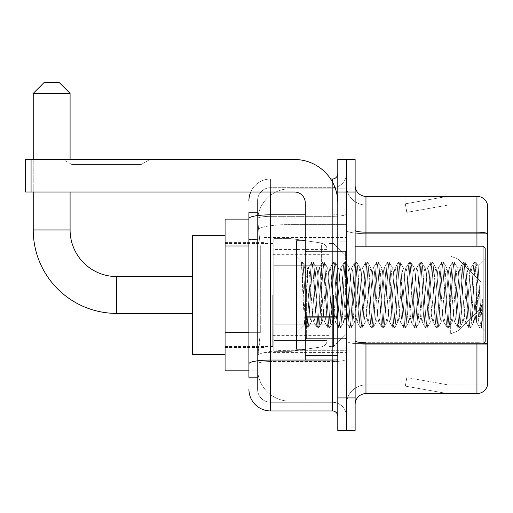 <?xml version="1.0" encoding="UTF-8"?>
<svg xmlns="http://www.w3.org/2000/svg" width="513" height="513" viewBox="0 0 513 513"><rect width="100%" height="100%" fill="white"/><g stroke="black" fill="none" stroke-linecap="round" stroke-linejoin="round"><path stroke-width="0.38" stroke-dasharray="2.56 1.92" d="M346.455 294.975L346.455 352.418L346.455 294.975M264.086 294.975L264.086 352.418L264.086 294.975M248.914 332.68L260.296 332.68L260.085 338.33L257.718 357.837L260.296 332.68L260.296 245.977L260.296 332.68L225.072 332.68L225.072 370.841L257.654 370.841L257.584 368.674A32.511 32.511 0 0 0 290.095 401.185L346.455 401.185L346.455 350.308L346.455 401.185L290.095 401.185L290.095 350.308L290.095 401.185A32.511 32.511 0 0 1 257.584 368.674L257.584 362.056L257.654 370.841L248.914 370.841M257.718 357.837L257.584 362.056L257.718 357.837M225.072 294.975L225.072 354.586L225.072 294.975M290.095 188.765L346.455 188.765L346.455 224.585L346.455 188.765L290.095 188.765A32.511 32.511 0 0 0 257.629 219.551L260.296 245.977L257.629 219.551A32.511 32.511 0 0 1 290.095 188.765L290.095 224.585L346.455 224.585L346.455 350.308L346.455 224.585L290.095 224.585L290.095 188.765A32.511 32.511 0 0 0 257.629 219.551M248.914 239.475L257.584 239.475L257.584 339.183L257.584 212.606L257.584 239.475L248.914 239.475L248.914 339.183L248.914 219.109L257.654 219.109L225.072 219.109L225.072 332.68M248.914 377.344L257.584 377.344L248.914 377.344L248.914 339.183L257.584 339.183L257.584 377.344L257.584 339.183L248.914 339.183M248.914 389.264A21.674 21.674 0 0 0 270.588 410.945L270.588 402.269A13.005 13.005 0 0 1 257.584 389.264L257.584 218.596L257.584 389.264A13.005 13.005 0 0 0 270.588 402.269L332.366 402.269L332.366 367.59L332.366 410.945A5.419 5.419 0 0 1 337.785 416.364L337.785 173.586L337.785 416.364M346.455 367.59L346.455 213.889L346.455 367.59M337.785 294.975L337.785 251.62L337.785 294.975M337.785 192.016L337.785 159.498L346.455 159.498L346.455 192.016L346.455 159.498L355.124 159.498L355.124 192.016L346.455 192.016L346.455 397.934L346.455 192.016L337.785 192.016L337.785 397.934L346.455 397.934L346.455 430.452L346.455 397.934L355.124 397.934L355.124 192.016M355.124 397.934L355.124 430.452L337.785 430.452L337.785 397.934M346.455 173.586L346.455 213.889L346.455 173.586A14.088 14.088 0 0 1 332.366 187.681A14.088 14.088 0 0 0 346.455 173.586A14.088 14.088 0 0 1 332.366 187.681L332.366 402.269L270.588 402.269L270.588 361.569L332.366 361.569A14.088 2.45 0 0 0 346.455 359.119A14.088 2.45 0 0 1 332.366 361.569L332.366 187.681L270.588 187.681L332.366 187.681M250.722 192.016A21.674 21.674 0 0 1 270.588 179.005L332.366 179.005A5.419 5.419 0 0 0 337.785 173.586A5.419 5.419 0 0 1 332.366 179.005L332.366 367.59L332.366 361.569L270.588 361.569L270.588 187.681L270.588 216.339L332.366 216.339A14.088 2.45 0 0 0 346.455 213.889A14.088 2.45 0 0 1 332.366 216.339L270.588 216.339L270.588 367.59L270.588 360.062L332.366 360.062A5.419 0.943 0 0 0 337.785 359.119A5.419 0.943 0 0 1 334.252 360.004M270.588 410.945L332.366 410.945M248.914 212.606L257.584 212.606L248.914 212.606L248.914 363.826A21.674 3.764 180 0 1 270.588 360.062L270.588 179.005A21.674 21.674 0 0 0 248.914 200.686A21.674 21.674 0 0 1 270.588 179.005L330.641 179.005M248.914 363.826L248.914 367.59M257.584 200.686L257.584 218.596L257.584 200.686A13.005 13.005 0 0 1 270.588 187.681A13.005 13.005 0 0 0 257.584 200.686A13.005 13.005 0 0 1 270.588 187.681M346.455 416.364A14.088 14.088 0 0 0 332.366 402.269A14.088 14.088 0 0 1 346.455 416.364A14.088 14.088 0 0 0 332.366 402.269M355.124 294.975L355.124 242.95L355.124 294.975M339.952 294.975L339.952 348.083L339.952 294.975M346.455 350.251L346.455 230.292L346.455 350.251M483.637 343.12A10.837 1.879 180 0 0 476.943 342.722L476.943 393.599A10.837 10.837 0 0 0 487.35 385.795L487.35 350.251L487.35 384.93L365.961 384.93L365.961 343.748M355.124 404.436L355.124 185.514L355.124 404.436A10.837 10.837 0 0 1 365.961 393.599L365.961 350.251L365.961 384.93L487.35 384.93L487.35 205.02L365.961 205.02A19.507 19.507 0 0 1 346.455 185.514L346.455 230.292L346.455 185.514A19.507 19.507 0 0 0 365.961 205.02L365.961 344.229A19.507 3.386 0 0 1 346.455 340.837A19.507 3.386 0 0 0 365.961 344.229L365.961 205.02A19.507 19.507 0 0 1 346.455 185.514M487.35 204.155A10.837 10.837 0 0 0 476.943 196.351L476.943 342.722A10.837 1.879 180 0 1 487.35 344.076L487.35 204.155A10.837 10.837 0 0 0 476.943 196.351L365.961 196.351A10.837 10.837 0 0 1 355.124 185.514M446.932 393.471A8.67 8.67 0 0 0 448.439 393.599L405.09 393.599L448.439 393.599A8.67 8.67 0 0 1 446.932 393.471A8.67 8.67 0 0 0 448.439 393.599A8.67 8.67 0 0 1 446.932 393.471A8.67 8.67 0 0 0 448.439 393.599A8.67 8.67 0 0 1 446.932 393.471A8.67 8.67 0 0 0 448.439 393.599A8.67 8.67 0 0 1 446.932 393.471A8.67 8.67 0 0 0 448.439 393.599A8.67 8.67 0 0 1 446.932 393.471L405.308 386.129L446.932 393.471M405.09 384.93L405.09 393.599L405.09 384.93L405.52 384.93L405.308 386.129L405.52 384.93L405.09 384.93L405.09 393.599L405.09 384.93L405.52 384.93L405.308 386.129L405.52 384.93L405.09 384.93L405.09 393.599L405.09 384.93L405.52 384.93L405.308 386.129L405.52 384.93L405.09 384.93L405.09 393.599L405.09 384.93L405.52 384.93L405.308 386.129L405.52 384.93L405.09 384.93L405.09 393.599L405.09 384.93L405.52 384.93L405.308 386.129L405.52 384.93L405.09 384.93M476.943 393.599L365.961 393.599M448.439 196.351L405.09 196.351L448.439 196.351A8.67 8.67 0 0 0 446.932 196.479A8.67 8.67 0 0 1 448.439 196.351A8.67 8.67 0 0 0 446.932 196.479A8.67 8.67 0 0 1 448.439 196.351A8.67 8.67 0 0 0 446.932 196.479A8.67 8.67 0 0 1 448.439 196.351A8.67 8.67 0 0 0 446.932 196.479A8.67 8.67 0 0 1 448.439 196.351A8.67 8.67 0 0 0 446.932 196.479A8.67 8.67 0 0 1 448.439 196.351M448.439 384.93L405.52 384.93L448.439 384.93L405.52 384.93L448.439 384.93L405.52 384.93L448.439 384.93L405.52 384.93L448.439 384.93L405.52 384.93L448.439 384.93L406.815 377.594L405.52 384.93L406.815 377.594L405.52 384.93L406.815 377.594L405.52 384.93L406.815 377.594L405.52 384.93L406.815 377.594L405.52 384.93L406.815 377.594L448.439 384.93M476.943 343.748L476.943 342.722L365.961 342.722L365.961 232.171L476.943 232.171A10.837 1.879 180 0 1 487.35 233.53L487.35 205.02L365.961 205.02M405.52 205.02L405.09 205.02L405.52 205.02L405.09 205.02L405.52 205.02L405.09 205.02L405.52 205.02L405.09 205.02L405.52 205.02L405.09 205.02L405.52 205.02L405.308 203.821L446.932 196.479L405.308 203.821L405.52 205.02L405.308 203.821L446.932 196.479L405.308 203.821L405.52 205.02L405.308 203.821L446.932 196.479L405.308 203.821L405.52 205.02L405.308 203.821L446.932 196.479L405.308 203.821L405.52 205.02L405.308 203.821L446.932 196.479L405.308 203.821L405.52 205.02L448.439 205.02L405.52 205.02L448.439 205.02L405.52 205.02L448.439 205.02L405.52 205.02L448.439 205.02L405.52 205.02L448.439 205.02L405.52 205.02L406.815 212.356L405.52 205.02M346.455 404.436A19.507 19.507 0 0 1 365.961 384.93A19.507 19.507 0 0 0 346.455 404.436A19.507 19.507 0 0 1 365.961 384.93M405.09 196.351L405.09 205.02L405.09 196.351M448.439 205.02L406.815 212.356L448.439 205.02M71.82 164.506L63.15 159.498L149.854 159.498L63.15 159.498L149.854 159.498L63.15 159.498L71.82 164.506L71.82 192.016L141.184 192.016L71.82 192.016L141.184 192.016L71.82 192.016L71.82 164.506L141.184 164.506L149.854 159.498L141.184 164.506L71.82 164.506L141.184 164.506L141.184 192.016L141.184 164.506L71.82 164.506M305.273 294.975L305.273 349.167L305.273 294.975M305.273 360.004L337.785 360.004L305.273 360.004L305.273 355.528L305.273 360.004L337.785 360.004L337.785 202.853A43.355 43.355 0 0 0 294.43 159.498L25.65 159.498L31.069 159.498L25.65 159.498L25.65 192.016L25.65 159.498L25.65 192.016L294.43 192.016A10.837 10.837 0 0 1 305.273 202.853L305.273 360.004M305.273 317.117L337.785 317.117L305.273 317.117L337.785 317.117L337.785 202.853A43.355 43.355 0 0 0 294.43 159.498L31.069 159.498L31.069 192.016L294.43 192.016A10.837 10.837 0 0 1 305.273 202.853L305.273 316.175L337.785 316.175L337.785 360.004L337.785 202.853A43.355 43.355 0 0 0 294.43 159.498L31.069 159.498L31.069 192.016L25.65 192.016L294.43 192.016A10.837 10.837 0 0 1 305.273 202.853L305.273 316.175L337.785 316.175L337.785 202.853M485.183 294.975L485.183 248.369L485.183 330.738L485.183 248.369L483.015 246.202L483.015 343.748L483.015 246.202L483.015 343.748L485.183 341.581L485.183 294.975M305.273 349.167L296.604 349.167L296.604 240.783L296.604 332.905L296.604 240.783L305.273 240.783M301.573 263.605L301.573 262.015L296.604 257.045L301.573 262.015L302.375 262.015L301.573 265.42L303.465 263.906L303.895 264.496L307.441 279.816L307.441 267.882L307.441 279.816L308.467 294.975L307.441 279.816L303.895 264.496L303.465 263.906L301.573 265.42L301.573 262.015L302.375 262.015L301.573 265.42L302.939 294.975L301.92 266.427L305.536 323.523L306.267 327.788L305.536 323.523L301.573 263.605M307.441 272.659L307.441 267.882L303.465 263.906L307.441 267.882L308.467 267.882L307.441 272.659L305.491 315.751L304.658 324.851L302.939 294.975L304.536 324.812L306.434 327.935L304.536 324.812L296.604 332.905L304.658 324.851L305.491 315.751L307.441 267.882L308.467 267.882L307.441 272.659M322.017 294.975L320.208 271.512L319.099 268.055L318.406 271.512L314.79 318.438L313.68 321.895L312.981 318.438L309.371 271.512L308.467 267.882L309.371 271.512L312.981 318.438L313.68 321.895L317.105 327.788L316.374 323.523L312.757 266.427L311.853 262.015L310.955 266.427L307.338 323.523L306.434 327.935L307.794 327.935L306.889 323.523L303.273 266.427L302.375 262.015L303.895 264.496L302.542 262.162L303.273 266.427L306.889 323.523L307.96 327.788L306.434 327.935L307.338 323.523L310.955 266.427L311.686 262.162L313.212 262.015L312.308 266.427L308.691 323.523L307.96 327.788L311.385 321.895L310.275 318.438L308.467 294.975L310.275 318.438L311.179 322.068L313.885 322.068L317.105 327.788L316.374 323.523L312.757 266.427L311.853 262.015L313.212 262.015L312.308 266.427L308.691 323.523L307.96 327.788L311.179 322.068L313.885 322.068L314.79 318.438L318.406 271.512L319.099 268.055L322.523 262.162L321.792 266.427L318.175 323.523L317.105 327.788L318.631 327.935L317.727 323.523L314.116 266.427L313.212 262.015L316.803 268.055L315.694 271.512L312.084 318.438L311.385 321.895L312.084 318.438L315.694 271.512L316.598 267.882L319.304 267.882L322.523 262.162L321.792 266.427L318.175 323.523L317.278 327.935L318.631 327.935L317.727 323.523L314.116 266.427L313.379 262.162L316.598 267.882L319.304 267.882L320.208 271.512L323.825 318.438L324.517 321.895L323.825 318.438L322.017 294.975M319.304 294.975L317.502 271.512L316.803 268.055L317.502 271.512L321.112 318.438L322.017 322.068L321.112 318.438L319.304 294.975M332.854 294.975L331.045 271.512L329.936 268.055L329.243 271.512L325.627 318.438L324.517 321.895L327.942 327.788L327.211 323.523L323.594 266.427L322.523 262.162L324.049 262.015L323.145 266.427L319.535 323.523L318.631 327.935L322.222 321.895L324.723 322.068L327.942 327.788L327.211 323.523L323.594 266.427L322.696 262.015L324.049 262.015L323.145 266.427L319.535 323.523L318.797 327.788L322.017 322.068L324.723 322.068L325.627 318.438L329.243 271.512L329.936 268.055L333.36 262.162L332.629 266.427L329.013 323.523L327.942 327.788L329.468 327.935L328.564 323.523L324.953 266.427L324.049 262.015L327.64 268.055L326.531 271.512L322.921 318.438L322.222 321.895L322.921 318.438L326.531 271.512L327.435 267.882L330.148 267.882L333.36 262.162L332.629 266.427L329.013 323.523L328.115 327.935L329.468 327.935L328.564 323.523L324.953 266.427L324.216 262.162L327.435 267.882L330.148 267.882L331.045 271.512L334.662 318.438L335.361 321.895L334.662 318.438L332.854 294.975M330.148 294.975L328.339 271.512L327.64 268.055L328.339 271.512L331.949 318.438L332.854 322.068L331.949 318.438L330.148 294.975M343.691 294.975L341.889 271.512L340.779 268.055L340.081 271.512L336.464 318.438L335.361 321.895L338.779 327.788L338.048 323.523L334.438 266.427L333.36 262.162L334.886 262.015L333.982 266.427L330.372 323.523L329.468 327.935L333.059 321.895L335.566 322.068L338.779 327.788L338.048 323.523L334.438 266.427L333.533 262.015L334.886 262.015L333.982 266.427L330.372 323.523L329.635 327.788L332.854 322.068L335.566 322.068L336.464 318.438L340.081 271.512L340.779 268.055L344.197 262.162L343.466 266.427L339.856 323.523L338.779 327.788L340.305 327.935L339.401 323.523L335.791 266.427L334.886 262.015L338.477 268.055L337.368 271.512L333.758 318.438L333.059 321.895L333.758 318.438L337.368 271.512L338.272 267.882L340.985 267.882L344.197 262.162L343.466 266.427L339.856 323.523L338.952 327.935L340.305 327.935L339.401 323.523L335.791 266.427L335.053 262.162L338.272 267.882L340.985 267.882L341.889 271.512L345.499 318.438L346.198 321.895L345.499 318.438L343.691 294.975M340.985 294.975L339.176 271.512L338.477 268.055L339.176 271.512L342.787 318.438L343.691 322.068L342.787 318.438L340.985 294.975M354.528 294.975L352.726 271.512L351.617 268.055L350.918 271.512L347.307 318.438L346.198 321.895L349.616 327.788L348.885 323.523L345.275 266.427L344.197 262.162L345.724 262.015L344.819 266.427L341.209 323.523L340.305 327.935L343.896 321.895L346.403 322.068L349.616 327.788L348.885 323.523L345.275 266.427L344.37 262.015L345.724 262.015L344.819 266.427L341.209 323.523L340.478 327.788L343.691 322.068L346.403 322.068L347.307 318.438L350.918 271.512L351.617 268.055L355.041 262.162L354.303 266.427L350.693 323.523L349.616 327.788L351.142 327.935L350.238 323.523L346.628 266.427L345.724 262.015L349.315 268.055L348.205 271.512L344.595 318.438L343.896 321.895L344.595 318.438L348.205 271.512L349.109 267.882L351.822 267.882L355.041 262.162L354.303 266.427L350.693 323.523L349.789 327.935L351.142 327.935L350.238 323.523L346.628 266.427L345.897 262.162L349.109 267.882L351.822 267.882L352.726 271.512L356.336 318.438L357.035 321.895L356.336 318.438L354.528 294.975M351.822 294.975L350.013 271.512L349.315 268.055L350.013 271.512L353.63 318.438L354.528 322.068L353.63 318.438L351.822 294.975M365.371 294.975L363.563 271.512L362.454 268.055L361.755 271.512L358.145 318.438L357.035 321.895L360.459 327.788L359.722 323.523L356.112 266.427L355.041 262.162L356.561 262.015L355.656 266.427L352.046 323.523L351.142 327.935L354.733 321.895L357.24 322.068L360.459 327.788L359.722 323.523L356.112 266.427L355.208 262.015L356.561 262.015L355.656 266.427L352.046 323.523L351.315 327.788L354.528 322.068L357.24 322.068L358.145 318.438L361.755 271.512L362.454 268.055L365.878 262.162L365.141 266.427L361.53 323.523L360.459 327.788L361.979 327.935L361.075 323.523L357.465 266.427L356.561 262.015L360.158 268.055L359.049 271.512L355.432 318.438L354.733 321.895L355.432 318.438L359.049 271.512L359.946 267.882L362.659 267.882L365.878 262.162L365.141 266.427L361.53 323.523L360.626 327.935L361.979 327.935L361.075 323.523L357.465 266.427L356.734 262.162L359.946 267.882L362.659 267.882L363.563 271.512L367.173 318.438L367.872 321.895L367.173 318.438L365.371 294.975M362.659 294.975L360.851 271.512L360.158 268.055L360.851 271.512L364.467 318.438L365.371 322.068L364.467 318.438L362.659 294.975M376.209 294.975L374.4 271.512L373.291 268.055L372.592 271.512L368.982 318.438L367.872 321.895L371.297 327.788L370.559 323.523L366.949 266.427L365.878 262.162L367.398 262.015L366.5 266.427L362.883 323.523L361.979 327.935L365.577 321.895L368.077 322.068L371.297 327.788L370.559 323.523L366.949 266.427L366.045 262.015L367.398 262.015L366.5 266.427L362.883 323.523L362.152 327.788L365.371 322.068L368.077 322.068L368.982 318.438L372.592 271.512L373.291 268.055L376.715 262.162L375.978 266.427L372.367 323.523L371.297 327.788L372.816 327.935L371.919 323.523L368.302 266.427L367.398 262.015L370.995 268.055L369.886 271.512L366.269 318.438L365.577 321.895L366.269 318.438L369.886 271.512L370.79 267.882L373.496 267.882L376.715 262.162L375.978 266.427L372.367 323.523L371.463 327.935L372.816 327.935L371.919 323.523L368.302 266.427L367.571 262.162L370.79 267.882L373.496 267.882L374.4 271.512L378.01 318.438L378.709 321.895L378.01 318.438L376.209 294.975M373.496 294.975L371.688 271.512L370.995 268.055L371.688 271.512L375.304 318.438L376.209 322.068L375.304 318.438L373.496 294.975M387.046 294.975L385.237 271.512L384.128 268.055L383.429 271.512L379.819 318.438L378.709 321.895L382.134 327.788L381.403 323.523L377.786 266.427L376.715 262.162L378.241 262.015L377.337 266.427L373.72 323.523L372.816 327.935L376.414 321.895L378.915 322.068L382.134 327.788L381.403 323.523L377.786 266.427L376.882 262.015L378.241 262.015L377.337 266.427L373.72 323.523L372.989 327.788L376.209 322.068L378.915 322.068L379.819 318.438L383.429 271.512L384.128 268.055L387.552 262.162L386.821 266.427L383.205 323.523L382.134 327.788L383.66 327.935L382.756 323.523L379.139 266.427L378.241 262.015L381.832 268.055L380.723 271.512L377.106 318.438L376.414 321.895L377.106 318.438L380.723 271.512L381.627 267.882L384.333 267.882L387.552 262.162L386.821 266.427L383.205 323.523L382.3 327.935L383.66 327.935L382.756 323.523L379.139 266.427L378.408 262.162L381.627 267.882L384.333 267.882L385.237 271.512L388.848 318.438L389.547 321.895L388.848 318.438L387.046 294.975M384.333 294.975L382.531 271.512L381.832 268.055L382.531 271.512L386.142 318.438L387.046 322.068L386.142 318.438L384.333 294.975M397.883 294.975L396.074 271.512L394.965 268.055L394.273 271.512L390.656 318.438L389.547 321.895L392.971 327.788L392.24 323.523L388.623 266.427L387.552 262.162L389.078 262.015L388.174 266.427L384.558 323.523L383.66 327.935L387.251 321.895L389.752 322.068L392.971 327.788L392.24 323.523L388.623 266.427L387.719 262.015L389.078 262.015L388.174 266.427L384.558 323.523L383.827 327.788L387.046 322.068L389.752 322.068L390.656 318.438L394.273 271.512L394.965 268.055L398.389 262.162L397.658 266.427L394.042 323.523L392.971 327.788L394.497 327.935L393.593 323.523L389.983 266.427L389.078 262.015L392.669 268.055L391.56 271.512L387.95 318.438L387.251 321.895L387.95 318.438L391.56 271.512L392.464 267.882L395.17 267.882L398.389 262.162L397.658 266.427L394.042 323.523L393.138 327.935L394.497 327.935L393.593 323.523L389.983 266.427L389.245 262.162L392.464 267.882L395.17 267.882L396.074 271.512L399.691 318.438L400.384 321.895L399.691 318.438L397.883 294.975M395.17 294.975L393.368 271.512L392.669 268.055L393.368 271.512L396.979 318.438L397.883 322.068L396.979 318.438L395.17 294.975M408.72 294.975L406.912 271.512L405.802 268.055L405.11 271.512L401.493 318.438L400.384 321.895L403.808 327.788L403.077 323.523L399.46 266.427L398.389 262.162L399.916 262.015L399.011 266.427L395.401 323.523L394.497 327.935L398.088 321.895L400.589 322.068L403.808 327.788L403.077 323.523L399.46 266.427L398.563 262.015L399.916 262.015L399.011 266.427L395.401 323.523L394.664 327.788L397.883 322.068L400.589 322.068L401.493 318.438L405.11 271.512L405.802 268.055L409.227 262.162L408.495 266.427L404.879 323.523L403.808 327.788L405.334 327.935L404.43 323.523L400.82 266.427L399.916 262.015L403.507 268.055L402.397 271.512L398.787 318.438L398.088 321.895L398.787 318.438L402.397 271.512L403.301 267.882L406.014 267.882L409.227 262.162L408.495 266.427L404.879 323.523L403.981 327.935L405.334 327.935L404.43 323.523L400.82 266.427L400.082 262.162L403.301 267.882L406.014 267.882L406.912 271.512L410.528 318.438L411.227 321.895L410.528 318.438L408.72 294.975M406.014 294.975L404.206 271.512L403.507 268.055L404.206 271.512L407.816 318.438L408.72 322.068L407.816 318.438L406.014 294.975M419.557 294.975L417.755 271.512L416.646 268.055L415.947 271.512L412.33 318.438L411.227 321.895L414.645 327.788L413.914 323.523L410.304 266.427L409.227 262.162L410.753 262.015L409.849 266.427L406.238 323.523L405.334 327.935L408.925 321.895L411.432 322.068L414.645 327.788L413.914 323.523L410.304 266.427L409.4 262.015L410.753 262.015L409.849 266.427L406.238 323.523L405.501 327.788L408.72 322.068L411.432 322.068L412.33 318.438L415.947 271.512L416.646 268.055L420.064 262.162L419.333 266.427L415.722 323.523L414.645 327.788L416.171 327.935L415.267 323.523L411.657 266.427L410.753 262.015L414.344 268.055L413.234 271.512L409.624 318.438L408.925 321.895L409.624 318.438L413.234 271.512L414.138 267.882L416.851 267.882L420.064 262.162L419.333 266.427L415.722 323.523L414.818 327.935L416.171 327.935L415.267 323.523L411.657 266.427L410.919 262.162L414.138 267.882L416.851 267.882L417.755 271.512L421.365 318.438L422.064 321.895L421.365 318.438L419.557 294.975M416.851 294.975L415.043 271.512L414.344 268.055L415.043 271.512L418.653 318.438L419.557 322.068L418.653 318.438L416.851 294.975M430.394 294.975L428.592 271.512L427.483 268.055L426.784 271.512L423.174 318.438L422.064 321.895L425.482 327.788L424.751 323.523L421.141 266.427L420.064 262.162L421.59 262.015L420.686 266.427L417.075 323.523L416.171 327.935L419.762 321.895L422.27 322.068L425.482 327.788L424.751 323.523L421.141 266.427L420.237 262.015L421.59 262.015L420.686 266.427L417.075 323.523L416.344 327.788L419.557 322.068L422.27 322.068L423.174 318.438L426.784 271.512L427.483 268.055L430.901 262.162L430.17 266.427L426.56 323.523L425.482 327.788L427.008 327.935L426.104 323.523L422.494 266.427L421.59 262.015L425.181 268.055L424.071 271.512L420.461 318.438L419.762 321.895L420.461 318.438L424.071 271.512L424.976 267.882L427.688 267.882L430.901 262.162L430.17 266.427L426.56 323.523L425.655 327.935L427.008 327.935L426.104 323.523L422.494 266.427L421.763 262.162L424.976 267.882L427.688 267.882L428.592 271.512L432.202 318.438L432.901 321.895L432.202 318.438L430.394 294.975M427.688 294.975L425.88 271.512L425.181 268.055L425.88 271.512L429.496 318.438L430.394 322.068L429.496 318.438L427.688 294.975M441.231 294.975L439.429 271.512L438.32 268.055L437.621 271.512L434.011 318.438L432.901 321.895L436.326 327.788L435.588 323.523L431.978 266.427L430.901 262.162L432.427 262.015L431.523 266.427L427.913 323.523L427.008 327.935L430.599 321.895L433.107 322.068L436.326 327.788L435.588 323.523L431.978 266.427L431.074 262.015L432.427 262.015L431.523 266.427L427.913 323.523L427.182 327.788L430.394 322.068L433.107 322.068L434.011 318.438L437.621 271.512L438.32 268.055L441.744 262.162L441.007 266.427L437.397 323.523L436.326 327.788L437.845 327.935L436.941 323.523L433.331 266.427L432.427 262.015L436.024 268.055L434.915 271.512L431.298 318.438L430.599 321.895L431.298 318.438L434.915 271.512L435.813 267.882L438.525 267.882L441.744 262.162L441.007 266.427L437.397 323.523L436.492 327.935L437.845 327.935L436.941 323.523L433.331 266.427L432.6 262.162L435.813 267.882L438.525 267.882L439.429 271.512L443.04 318.438L443.739 321.895L443.04 318.438L441.231 294.975M438.525 294.975L436.717 271.512L436.024 268.055L436.717 271.512L440.334 318.438L441.231 322.068L440.334 318.438L438.525 294.975M452.075 294.975L450.267 271.512L449.157 268.055L448.458 271.512L444.848 318.438L443.739 321.895L447.163 327.788L446.425 323.523L442.815 266.427L441.744 262.162L443.264 262.015L442.366 266.427L438.75 323.523L437.845 327.935L441.443 321.895L443.944 322.068L447.163 327.788L446.425 323.523L442.815 266.427L441.911 262.015L443.264 262.015L442.366 266.427L438.75 323.523L438.019 327.788L441.231 322.068L443.944 322.068L444.848 318.438L448.458 271.512L449.157 268.055L452.581 262.162L451.844 266.427L448.234 323.523L447.163 327.788L448.683 327.935L447.785 323.523L444.168 266.427L443.264 262.015L446.861 268.055L445.752 271.512L442.135 318.438L441.443 321.895L442.135 318.438L445.752 271.512L446.656 267.882L449.362 267.882L452.581 262.162L451.844 266.427L448.234 323.523L447.33 327.935L448.683 327.935L447.785 323.523L444.168 266.427L443.437 262.162L446.656 267.882L449.362 267.882L450.267 271.512L453.877 318.438L454.576 321.895L453.877 318.438L452.075 294.975M449.362 294.975L447.554 271.512L446.861 268.055L447.554 271.512L451.171 318.438L452.075 322.068L451.171 318.438L449.362 294.975M462.912 294.975L461.104 271.512L459.994 268.055L459.295 271.512L455.685 318.438L454.576 321.895L458 327.788L457.263 323.523L453.652 266.427L452.581 262.162L454.108 262.015L453.203 266.427L449.587 323.523L448.683 327.935L452.28 321.895L454.781 322.068L458 327.788L457.263 323.523L453.652 266.427L452.748 262.015L454.108 262.015L453.203 266.427L449.587 323.523L448.856 327.788L452.075 322.068L454.781 322.068L455.685 318.438L459.295 271.512L459.994 268.055L463.419 262.162L462.688 266.427L459.071 323.523L458 327.788L459.526 327.935L458.622 323.523L455.005 266.427L454.108 262.015L457.699 268.055L456.589 271.512L452.973 318.438L452.28 321.895L452.973 318.438L456.589 271.512L457.493 267.882L460.199 267.882L463.419 262.162L462.688 266.427L459.071 323.523L458.167 327.935L459.526 327.935L458.622 323.523L455.005 266.427L454.274 262.162L457.493 267.882L460.199 267.882L461.104 271.512L464.714 318.438L465.413 321.895L464.714 318.438L462.912 294.975M460.199 294.975L458.398 271.512L457.699 268.055L458.398 271.512L462.008 318.438L462.912 322.068L462.008 318.438L460.199 294.975M473.749 294.975L471.941 271.512L470.831 268.055L470.139 271.512L466.522 318.438L465.413 321.895L468.837 327.788L468.106 323.523L464.489 266.427L463.419 262.162L464.945 262.015L464.041 266.427L460.424 323.523L459.526 327.935L463.117 321.895L465.618 322.068L468.837 327.788L468.106 323.523L464.489 266.427L463.585 262.015L464.945 262.015L464.041 266.427L460.424 323.523L459.693 327.788L462.912 322.068L465.618 322.068L466.522 318.438L470.139 271.512L470.831 268.055L474.256 262.162L473.525 266.427L469.908 323.523L468.837 327.788L470.363 327.935L469.459 323.523L465.849 266.427L464.945 262.015L468.536 268.055L467.426 271.512L463.816 318.438L463.117 321.895L463.816 318.438L467.426 271.512L468.331 267.882L471.037 267.882L474.256 262.162L473.525 266.427L469.908 323.523L469.004 327.935L470.363 327.935L469.459 323.523L465.849 266.427L465.111 262.162L468.331 267.882L471.037 267.882L471.941 271.512L473.749 294.975C474.653 311.436 475.551 320.465 476.455 322.068L476.455 294.975L474.653 318.438L473.749 322.068L472.845 318.438L469.235 271.512L468.536 268.055L469.235 271.512L472.845 318.438L473.749 322.068L476.455 322.068L479.674 327.788L478.943 323.523L475.327 266.427L474.429 262.015L475.782 262.015L474.878 266.427L471.267 323.523L470.363 327.935L473.749 322.068L476.455 322.068L476.455 294.975L478.18 266.17L481.624 327.204L482.361 320.567L482.361 298.919C480.553 315.053 478.584 322.773 476.455 322.068L479.674 327.788L478.943 323.523L475.327 266.427L474.429 262.015L475.782 262.015L474.878 266.427L471.267 323.523L470.53 327.788L473.954 321.895L474.653 318.438L478.18 266.17L480.784 317.419L481.624 327.204L482.361 320.567L481.367 327.788L480.296 323.523L476.686 266.427L475.782 262.015L476.686 266.427L480.296 323.523L481.367 327.788L482.361 320.567L482.361 298.919L480.745 323.523L479.674 327.788L481.2 327.935L479.847 327.935L480.745 323.523L482.361 298.919C480.553 315.053 478.584 322.773 476.455 322.068C475.551 320.465 474.653 311.436 473.749 294.975M192.555 354.586L225.072 354.586L192.555 354.586L192.555 235.364L192.555 354.586L192.555 235.364L192.555 354.586L192.555 276.552L116.688 276.552L116.688 313.398A83.452 83.452 0 0 1 33.236 229.946L33.236 93.385L70.089 93.385L33.236 93.385L70.089 93.385L33.236 93.385L70.089 93.385L59.245 82.548L44.073 82.548L59.245 82.548L70.089 93.385L70.089 229.946L70.089 93.385M192.555 235.364L225.072 235.364L192.555 235.364L192.555 294.975L192.555 276.552L116.688 276.552A46.606 46.606 0 0 1 70.089 229.946L33.236 229.946L33.236 93.385L44.073 82.548L59.245 82.548L44.073 82.548L33.236 93.385M480.848 294.975L480.848 307.98L480.848 294.975M333.45 294.975L333.45 346.455L333.45 294.975M329.115 294.975L329.115 346.455L329.115 294.975M272.756 294.975L272.756 346.455L272.756 294.975M321.382 265.715L321.382 243.008C325.268 244.335 327.121 246.477 326.948 249.446L326.948 265.715L273.839 265.715L273.839 351.334L273.839 324.235L326.948 324.235L326.948 340.497L326.948 249.453L326.948 265.715L273.839 265.715L273.839 340.497L273.839 324.235L326.948 324.235L326.948 340.497L326.948 249.453L326.948 265.715L273.839 265.715L273.839 351.334L273.839 324.235L326.948 324.235L326.948 340.497L326.948 249.453L326.948 265.715L273.839 265.715L273.839 340.497L273.839 324.235L291.179 324.235L291.179 238.616L291.179 265.715L273.839 265.715L273.839 238.616L273.839 351.334L273.839 324.235L326.948 324.235L326.948 340.504L273.839 340.497L273.839 324.235L326.948 324.235L326.948 340.504L273.839 340.497L273.839 249.453L273.839 265.715L291.179 265.715L291.179 238.616L291.179 265.715L321.382 265.715L291.179 265.715M116.688 313.398L192.555 313.398L116.688 313.398A83.452 83.452 0 0 1 33.236 229.946L70.089 229.946L33.236 229.946M116.688 276.552A46.606 46.606 0 0 1 70.089 229.946M291.179 294.975L291.179 238.616L291.179 294.975M291.179 324.235L291.179 351.334L291.179 324.235L326.948 324.235L326.948 340.504L273.839 340.497M70.089 192.016L70.089 159.498M33.236 192.016L33.236 159.498M59.245 82.548L44.073 82.548M337.785 317.117L337.785 360.004M290.095 350.308A32.511 5.643 180 0 0 257.975 355.079A32.511 5.643 180 0 1 290.095 350.308L346.455 350.308L290.095 350.308L290.095 224.585L290.095 350.308M258.43 228.952A32.511 5.643 180 0 1 290.095 224.585A32.511 5.643 180 0 0 258.43 228.952M257.584 368.674A32.511 32.511 0 0 0 290.095 401.185M248.914 245.977L225.072 245.977M248.914 218.596A21.674 3.764 180 0 1 270.588 214.832L332.366 214.832L332.366 181.865M305.273 214.832L332.366 214.832A5.419 0.943 -0 0 0 337.785 213.889A5.419 0.943 0 0 1 332.366 214.832L332.366 360.004M270.588 179.005L270.588 192.016M270.588 216.339A13.005 2.257 180 0 0 257.584 218.596A13.005 2.257 180 0 1 270.588 216.339M270.588 361.569A13.005 2.257 180 0 0 257.584 363.826A13.005 2.257 180 0 1 270.588 361.569M270.588 402.269A13.005 13.005 0 0 1 257.584 389.264M365.961 246.202L365.961 342.722L476.943 342.722L476.943 246.202M355.124 230.292A10.837 1.879 0 0 0 365.961 232.171L365.961 196.351M355.124 340.837A10.837 1.879 0 0 0 365.961 342.722M487.35 233.678L365.961 233.678A19.507 3.386 0 0 1 346.455 230.292A19.507 3.386 0 0 0 365.961 233.678L487.35 233.678M487.35 344.229L365.961 344.229L487.35 344.229M305.273 355.528L337.785 355.528M345.371 294.975L345.371 251.62L345.371 294.975M306.357 294.975L306.357 338.33L306.357 294.975M458.013 294.975L458.013 330.814L458.013 294.975M450.343 294.975L450.343 333.995L450.343 294.975M273.839 238.616L291.179 238.616L321.382 243.008C325.268 244.335 327.121 246.477 326.948 249.446L326.948 265.715L326.948 249.446C327.121 246.477 325.268 244.335 321.382 243.008L291.179 238.616L273.839 238.616L291.179 238.616L321.382 243.008L321.382 324.235M337.785 316.175L305.273 316.175M31.069 192.016L31.069 159.498M264.086 237.532L346.455 237.532M225.072 242.412L264.086 242.412M225.072 347.538L264.086 347.538M264.086 352.418L346.455 352.418M337.785 251.62L305.273 251.62L337.785 251.62M337.785 338.33L305.273 338.33L337.785 338.33M346.455 242.95L355.124 242.95L346.455 242.95M339.952 348.083L346.455 348.083L339.952 348.083M339.952 241.867L346.455 241.867L339.952 241.867M346.455 347L355.124 347L346.455 347M355.124 343.748L483.015 343.748M306.357 251.62L345.371 251.62L346.455 250.536L345.371 251.62L306.357 251.62L305.273 250.536M306.357 338.33L345.371 338.33L346.455 339.414L345.371 338.33L306.357 338.33L305.273 339.414M478.18 266.17L485.183 259.212L478.18 266.17M481.624 327.204L485.183 330.738L481.624 327.204M355.124 246.202L483.015 246.202M478.302 266.215L475.949 262.162L478.302 266.215M481.733 327.166L481.367 327.788L481.733 327.166M308.262 268.055L311.686 262.162L308.262 268.055M480.848 307.98L458.013 330.814L450.343 333.995L458.013 330.814L480.848 307.98L458.013 330.814L450.343 333.995L346.455 333.995L333.45 346.455L329.115 346.455L333.45 346.455L346.455 333.995L450.343 333.995L346.455 333.995L333.45 346.455L329.115 346.455M272.756 335.617L329.115 335.617M225.072 346.455L272.756 346.455M225.072 243.495L272.756 243.495M272.756 254.333L329.115 254.333M329.115 243.495L333.45 243.495L346.455 255.955L450.343 255.955L346.455 255.955L333.45 243.495L329.115 243.495L333.45 243.495L346.455 255.955L450.343 255.955L458.013 259.136L480.848 281.97L458.013 259.136L450.343 255.955L458.013 259.136L480.848 281.97M326.948 249.446L273.839 249.453M273.839 351.334L291.179 351.334L321.382 346.942C325.268 345.615 327.121 343.473 326.948 340.504L326.948 340.504C327.121 343.473 325.268 345.615 321.382 346.942L291.179 351.334L273.839 351.334L291.179 351.334L321.382 346.942C325.268 345.615 327.121 343.473 326.948 340.504"/><path stroke-width="0.77" d="M248.914 239.475L248.914 212.606L248.914 219.109L225.072 219.109L225.072 370.841L248.914 370.841M248.914 377.344L248.914 212.606M337.785 397.934L337.785 430.452L346.455 430.452L346.455 397.934L346.455 430.452L355.124 430.452L355.124 397.934L346.455 397.934L346.455 192.016L346.455 397.934L337.785 397.934L337.785 192.016L346.455 192.016L346.455 159.498L346.455 192.016L355.124 192.016L355.124 397.934M355.124 192.016L355.124 159.498L337.785 159.498L337.785 192.016M270.588 192.016L270.588 410.945L332.366 410.945L332.366 360.004M330.641 179.005L332.366 179.005A5.419 5.419 0 0 0 337.785 173.586M248.914 367.59L248.914 339.183M337.785 416.364A5.419 5.419 0 0 0 332.366 410.945M248.914 200.686A21.674 21.674 0 0 1 250.722 192.016M270.588 410.945A21.674 21.674 0 0 1 248.914 389.264M355.124 404.436A10.837 10.837 0 0 1 365.961 393.599L476.943 393.599L476.943 343.748M487.35 204.155A10.837 10.837 0 0 0 476.943 196.351A10.837 10.837 0 0 1 487.35 204.155L487.35 385.795A10.837 10.837 0 0 1 476.943 393.599M483.637 343.12A10.837 1.879 180 0 1 487.35 344.076L487.35 233.53A10.837 1.879 180 0 0 476.943 232.171L476.943 196.351L365.961 196.351A10.837 10.837 0 0 1 355.124 185.514A10.837 10.837 0 0 0 365.961 196.351L365.961 246.202M192.555 313.398L116.688 313.398A83.452 83.452 0 0 1 33.236 229.946L33.236 192.016M116.688 313.398L116.688 276.552A46.606 46.606 0 0 1 70.089 229.946L70.089 192.016M44.073 82.548L59.245 82.548L70.089 93.385L33.236 93.385L44.073 82.548M70.089 159.498L70.089 93.385M33.236 159.498L33.236 93.385M225.072 235.364L192.555 235.364L192.555 354.586L225.072 354.586M337.785 360.004L305.273 360.004L305.273 316.175L337.785 316.175M337.785 202.853A43.355 43.355 0 0 0 294.43 159.498L31.069 159.498L31.069 192.016L294.43 192.016A10.837 10.837 0 0 1 305.273 202.853L305.273 316.175M31.069 192.016L25.65 192.016L25.65 159.498L31.069 159.498M483.015 246.202L485.183 248.369L485.183 341.581L483.015 343.748L483.015 246.202L355.124 246.202M305.273 240.783L296.604 240.783L296.604 349.167L305.273 349.167M248.914 245.977L225.072 245.977M248.914 332.68L225.072 332.68M334.252 360.004A5.419 0.943 0 0 1 332.366 360.062L270.588 360.062A21.674 3.764 180 0 0 248.914 363.826M248.914 218.596A21.674 3.764 180 0 1 270.588 214.832L305.273 214.832M332.366 181.865L332.366 179.005M365.961 343.748L365.961 393.599M476.943 246.202L476.943 232.171L365.961 232.171A10.837 1.879 0 0 1 355.124 230.292M365.961 342.722A10.837 1.879 0 0 1 355.124 340.837M33.236 229.946L70.089 229.946M337.785 317.117L305.273 317.117M305.273 355.528L337.785 355.528M192.555 276.552L116.688 276.552M355.124 343.748L483.015 343.748M306.357 251.62L305.273 250.536M306.357 338.33L305.273 339.414"/></g></svg>
